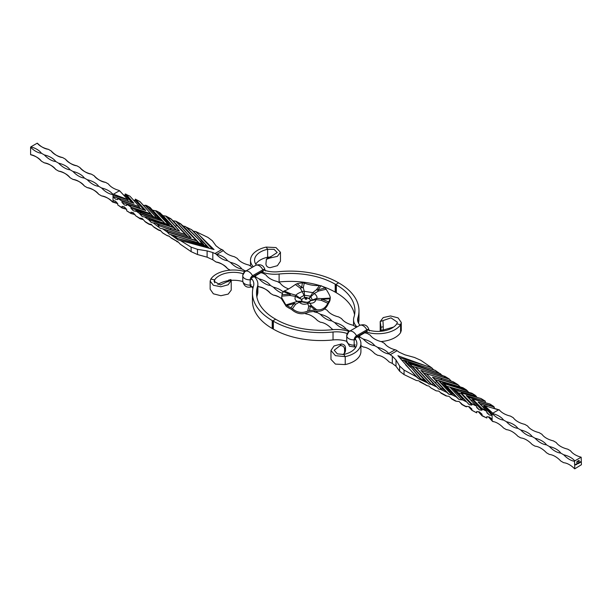 <?xml version="1.0" encoding="UTF-8"?>
<svg xmlns="http://www.w3.org/2000/svg" width="612" height="612" viewBox="0 0 612 612"><rect width="100%" height="100%" fill="white"/><g stroke="black" fill="none" stroke-linecap="round" stroke-linejoin="round"><path stroke-width="0.92" d="M359.986 325.209A20.257 11.697 0 0 1 357.599 319.709A20.257 11.697 0 0 1 357.921 317.643A67.511 38.977 0 0 0 358.984 310.751A67.511 38.977 0 0 0 339.209 283.188L338.635 282.859L335.774 284.511L338.635 282.859L338.061 282.53A67.511 38.977 180 0 0 278.391 271.728A20.257 11.697 180 0 1 262.992 269.716M354.562 314.721A63.464 36.644 0 0 0 336.348 292.781L335.774 292.444L335.774 284.511L336.348 284.84A63.464 36.644 0 0 1 354.937 310.751A63.464 36.644 0 0 1 353.935 317.23A24.304 14.03 0 0 0 353.552 319.709A24.304 14.03 0 0 0 357.003 326.915M358.525 323.205A67.511 38.977 0 0 0 358.984 318.684L358.984 310.751M367.177 329.646A20.257 11.697 0 0 0 396.798 323.855L400.585 324.681L401.273 322.447L398.06 317.865L390.533 315.953L383.234 317.574L380.213 321.545L390.969 317.85L397.379 322.203L396.798 323.855M366.106 331.987A24.304 14.03 0 0 0 400.585 324.681L400.585 332.614L401.273 330.564L401.273 322.447M380.97 341.557A24.304 14.03 0 0 0 400.585 332.614M381.008 327.252L381.008 330.365L383.25 329.807L383.25 326.739L381.008 327.252L380.213 321.545L380.205 331.375M380.947 331.268L381.008 330.365M383.25 329.807L382.99 330.541M393.577 327.083L383.25 329.998M382.99 320.91L383.25 326.739M322.455 286.431A63.464 36.644 180 0 1 335.2 292.115L335.774 292.444L335.774 284.511L335.2 284.182A63.464 36.644 180 0 0 279.11 274.031A24.304 14.03 180 0 1 261.89 272.103M278.246 282.04A24.304 14.03 180 0 0 279.11 281.964A63.464 36.644 180 0 1 319.518 285.49M256.352 265.027A20.257 11.697 180 0 1 254.561 260.215A20.257 11.697 180 0 1 267.635 249.283L267.635 257.216L268.523 257.071M253.292 266.733A24.304 14.03 180 0 1 250.507 260.215A24.304 14.03 180 0 1 266.197 247.095L267.635 249.283L274.069 249.336L277.221 252.511L271.261 256.405L267.337 258.019L266.396 259.312L270.091 257.973L271.261 256.405M255.755 264.185A20.257 11.697 180 0 1 267.635 257.216M266.396 259.312L265.922 263.925C266.151 266.159 267.543 267.413 270.091 267.681L277.374 265.7L280.457 261.209L280.457 252.289L277.374 256.382L270.091 257.973M266.197 247.095L276.004 247.569L280.457 252.289M250.721 277.802A20.257 11.697 0 0 1 253.827 284.029A20.257 11.697 0 0 1 253.506 286.095A67.511 38.977 0 0 0 252.442 292.98L252.442 300.913A67.511 38.977 0 0 0 272.218 328.476L272.791 328.812L272.791 320.872L272.791 328.812L273.365 329.141A67.511 38.977 180 0 0 333.035 339.943A20.257 11.697 180 0 1 346.736 341.32M252.442 292.98A67.511 38.977 0 0 0 272.218 320.543L272.791 320.872L275.652 319.219L272.791 320.872L273.365 321.208L273.365 329.141M256.864 296.95A63.464 36.644 0 0 1 257.491 294.441L257.491 286.508A63.464 36.644 0 0 0 256.497 292.98A63.464 36.644 0 0 0 275.079 318.89L276.226 319.556A63.464 36.644 180 0 0 332.316 329.707A24.304 14.03 180 0 1 349.1 331.482A7.084 4.093 60 0 1 349.276 331.375A7.084 4.093 60 0 1 356.528 335.774L366.871 329.799A3.343 1.928 -60 0 1 369.067 330.243M243.194 273.74A20.257 11.697 0 0 0 214.628 279.883L214.628 282.813M257.491 286.508A24.304 14.03 0 0 0 257.874 284.029A24.304 14.03 0 0 0 254.156 276.563M251.249 279.562A1.622 0.933 180 0 1 250.186 279.837A7.084 4.093 180 0 1 242.757 275.752A7.084 4.093 180 0 1 242.765 275.545A3.343 1.928 -60 0 1 242.78 275.247A3.343 1.928 -60 0 1 244.869 271.621A24.304 14.03 0 0 0 210.849 279.057L214.628 279.883L214.047 281.321L220.458 284.917L228.437 281.13L228.544 280.143L230.892 279.562L231.221 280.411L228.437 281.13L228.177 281.864M252.901 288.466A20.257 11.697 0 0 0 250.193 285.276M242.78 281.543A20.257 11.697 0 0 0 231.221 280.35M228.276 280.671A20.257 11.697 0 0 0 217.857 284.588M257.491 294.441A24.304 14.03 0 0 0 257.874 291.962L257.874 284.029M210.849 279.057L210.153 281.099L213.366 285.276L220.894 286.783L228.2 284.771L231.221 280.411M210.153 281.099L210.153 289.216L213.366 293.806L220.894 295.718L228.2 294.097L231.221 290.126L231.221 280.296M347.249 333.563A20.257 11.697 180 0 0 333.035 332.01A67.511 38.977 180 0 1 273.365 321.208M354.57 338.107A20.257 11.697 180 0 1 356.873 343.516A20.257 11.697 180 0 1 343.791 354.455L345.229 356.643L335.422 355.671L330.97 350.462L334.053 345.971L341.335 343.99L340.165 345.635L334.206 350.217L337.357 353.881L343.791 354.455M357.89 336.738A24.304 14.03 180 0 1 360.919 343.516A24.304 14.03 180 0 1 345.229 356.643L345.229 364.576L335.422 364.102L330.97 359.382L330.97 350.462M354.21 345.658A20.257 11.697 180 0 1 355.671 347.486M360.919 343.516L360.919 351.449A24.304 14.03 180 0 1 345.229 364.576M345.505 347.746L345.505 350.86L344.579 352.137L344.579 349.07L345.505 347.746C345.275 345.512 343.89 344.258 341.335 343.99M344.579 352.137L344.097 353.652L345.038 352.359L345.505 350.86M344.097 353.652L342.904 354.593M340.165 345.635C342.819 345.573 344.296 346.713 344.579 349.07M356.827 337.35L367.169 331.375M252.848 277.32L263.191 271.346M302.772 301.953L299.214 302.206A4.047 2.509 -116.1 0 0 297.707 301.326L301.594 301.203L302.466 301.67C303.338 302.45 304.898 302.649 307.163 302.267L308.257 302.106L309.794 303.2L311.699 305.862L316.641 309.718L314.912 309.794L310.353 306.122L309.58 310.613A24.289 14.022 0 0 0 314.912 309.794M307.186 302.634L307.729 303.521C304.432 304.807 301.594 304.371 299.214 302.206L295.596 304.294L292.406 308.731L290.884 307.721L294.104 303.613L286.982 305.472A24.289 14.022 0 0 0 290.884 307.721M309.58 310.613L307.706 311.095L308.716 306.329L307.729 303.521A4.047 3.358 152.5 0 1 309.794 303.2C313.122 303.46 315.203 302.267 316.022 299.605L321.308 300.316A4.047 1.201 -88.5 0 1 322.103 298.595L330.235 298.09L330.029 298.809L322.249 299.26L328.598 301.892A24.289 14.022 0 0 0 330.029 298.809M307.706 311.095C302.167 313.428 297.072 312.64 292.406 308.731M308.716 306.329A4.047 3.511 -30.9 0 1 311.699 305.862A4.047 2.708 -50.6 0 0 310.353 306.122A4.047 3.289 8.8 0 0 308.716 306.329M328.598 301.892L327.833 303.254L321.308 300.316A4.047 1.897 -67.9 0 1 322.249 299.26L322.103 298.595L316.58 298.411A4.047 1.025 95.2 0 0 316.022 299.605L310.414 300.767L310.192 299.673A4.345 2.509 180 0 1 309.527 301.785L308.257 302.106M327.833 303.254C325.355 308.257 321.621 310.414 316.641 309.718M286.982 305.472L285.865 304.952L281.711 297.73L281.971 294.678L289.751 294.227L283.402 291.603L284.167 290.968C286.645 290.249 290.379 288.091 295.359 284.503L297.088 283.7L301.647 287.365L302.42 282.874L304.294 283.119C309.833 285.077 314.928 285.865 319.594 285.483L321.116 285.766L317.896 289.874L325.018 288.015L326.135 289.262L318.584 291.021L314.293 293.492C316.771 295.604 317.536 297.241 316.58 298.411L310.414 300.767L309.068 302.099M326.135 289.262C329.187 294.081 330.549 297.019 330.235 298.09L330.029 300.132A24.289 14.022 0 0 1 328.598 303.208L328.154 304.034C325.576 309.565 321.514 311.913 315.96 311.08L314.912 311.11A24.289 14.022 0 0 1 309.58 311.936L308.456 312.235C302.374 314.882 296.82 314.025 291.794 309.657L290.884 309.045A24.289 14.022 0 0 1 286.982 306.796L286.301 306.49L281.711 299.138L281.711 297.73M304.294 283.119L303.284 287.732L304.271 291.304L312.786 292.62L316.404 289.759L319.594 285.483M302.144 301.479A4.345 2.509 180 0 1 301.808 300.974A4.345 2.509 180 0 1 302.099 299.214L303.33 298.197C307.706 296.766 305.633 297.807 306.857 297.562L309.901 299.214A4.345 2.509 180 0 1 310.192 299.673L309.228 298.22L312.786 292.62A4.047 2.157 56.4 0 1 314.293 293.492L309.228 298.22L308.517 298.113M318.584 291.021A4.047 1.958 -127 0 0 316.404 289.759A4.047 2.999 -141.2 0 1 317.896 289.874A4.047 1.392 -105 0 1 318.584 291.021M285.865 304.952L297.707 301.326C295.229 300.699 294.464 299.061 295.42 296.415L289.897 295.458L281.765 296.124M293.416 303.039A4.047 2.662 68.1 0 1 295.596 304.294A4.047 2.999 38.8 0 0 294.104 303.613A4.047 1.392 75 0 0 293.416 303.039M302.932 298.549L301.586 299.406L295.42 296.415A4.047 0.681 -77.7 0 1 295.978 295.221C296.797 294.035 298.878 292.834 302.206 291.626L300.301 288.191L295.359 284.503M284.167 290.968L290.692 293.737L295.978 295.221L301.586 299.406L302.121 301.464M290.692 293.737A4.047 0.49 105.8 0 0 289.897 295.458L289.751 294.227A4.047 1.897 112.1 0 1 290.692 293.737M305.067 297.577L302.206 291.626A4.047 3.006 -22.7 0 1 304.271 291.304L304.47 297.715M300.301 288.191A4.047 2.808 -20.8 0 1 303.284 287.732A4.047 3.289 -171.2 0 0 301.647 287.365A4.047 2.708 -50.6 0 0 300.301 288.191M302.42 282.874A24.289 14.022 0 0 0 297.088 283.7M325.018 288.015A24.289 14.022 0 0 0 321.116 285.766M283.402 291.603A24.289 14.022 0 0 0 281.971 294.678M311.898 299.964L308.004 302.213M307.216 302.336L301.892 301.517M300.102 297.654L303.996 295.405M304.784 295.282L310.108 296.109M310.682 296.445L312.105 299.513M206.848 246.016L208.072 247.026L199.872 244.93L176.807 238.236L206.848 246.016L191.61 229.691L193.346 231.198L195.664 231.512L207.95 237.41L212.349 240.753L215.998 245.764L219.685 248.579A487.42 281.413 -120 0 0 221.819 249.566A24.289 14.022 60 0 1 222.982 250.147L223.319 250.599A21.053 12.156 0 0 0 234.404 256.734L237.272 258.386A21.053 12.156 0 0 0 248.724 264.996L251.586 266.648A21.053 12.156 0 0 0 252.159 267.383M245.986 270.948A21.053 12.156 0 0 0 244.716 270.619L241.847 268.966A21.053 12.156 0 0 0 230.403 262.349L227.534 260.697A21.053 12.156 0 0 0 216.916 254.294L216.105 254.11A24.289 14.022 -120 0 0 214.95 253.529L221.819 249.566M283.18 291.939A21.053 12.156 0 0 0 273.342 287.143L270.481 285.49A21.053 12.156 0 0 0 259.029 278.881L256.168 277.228A21.053 12.156 0 0 0 255.143 275.997M316.182 311.118A21.053 12.156 180 0 1 317.475 312.625L320.336 314.277A21.053 12.156 180 0 1 331.788 320.887L334.649 322.539A21.053 12.156 180 0 1 346.101 329.149L348.962 330.809A21.053 12.156 180 0 1 349.865 331.031M359.19 335.98A21.053 12.156 180 0 1 360.414 337.419L363.276 339.071A21.053 12.156 180 0 1 374.728 345.681L377.596 347.333A21.053 12.156 180 0 1 388.681 353.468L389.018 353.943A24.289 14.022 60 0 1 390.181 354.708L397.05 350.737A24.289 14.022 -120 0 0 395.895 349.972L395.084 349.766A21.053 12.156 180 0 1 384.466 343.37L381.597 341.71A21.053 12.156 180 0 1 370.153 335.101L367.284 333.448A21.053 12.156 180 0 1 364.798 332.744M356.23 327.359A21.053 12.156 180 0 1 355.832 326.839L352.971 325.186A21.053 12.156 180 0 1 341.519 318.577L338.658 316.924A21.053 12.156 180 0 1 327.206 310.307L324.72 308.876M260.896 272.669A21.053 12.156 0 0 0 263.038 273.258L265.899 274.91A21.053 12.156 0 0 0 277.351 281.528L280.212 283.18A21.053 12.156 0 0 0 288.657 288.902M433.648 369.847L431.781 367.835L420.888 360.353L414.515 357.477L404.892 354.815L399.185 352.206A487.42 281.413 60 0 1 397.05 350.737M360.919 345.642L363.276 347.004A21.053 12.156 60 0 1 374.728 353.614L377.596 355.266A21.053 12.156 60 0 1 389.018 361.853A24.289 14.022 -120 0 0 390.181 362.434A487.42 281.413 -120 0 1 392.315 363.421L396.002 366.236L399.651 371.247L404.05 374.59L416.336 380.488L418.654 380.802L427.421 385.797L428.775 385.981L431.07 388.016L436.249 390.839L438.888 391.16L440.586 392.667L446.768 396.033L449.001 396.339L451.641 398.687L456.476 401.319L459.115 401.518L461.762 404.195L466.596 406.827L466.596 406.337L469.236 406.697L471.875 409.038L471.875 410.231L475.914 412.434M396.002 366.236L396.002 359.948L392.315 356.176A487.42 281.413 60 0 1 390.181 354.708M377.596 347.333A21.053 12.156 -120 0 0 389.018 353.943M363.276 339.071A21.053 12.156 -120 0 0 374.728 345.681M348.962 330.809A21.053 12.156 -120 0 0 349.429 331.291M358.081 336.937A21.053 12.156 -120 0 0 360.414 337.419M334.649 322.539A21.053 12.156 -120 0 0 346.101 329.149M320.336 314.277A21.053 12.156 -120 0 0 331.788 320.887M313.298 311.439A21.053 12.156 -120 0 0 317.475 312.625M282.461 293.278A21.053 12.156 60 0 1 273.342 287.143M270.481 285.49A21.053 12.156 60 0 1 259.029 278.881M256.168 277.228A21.053 12.156 60 0 1 254.561 276.953M245.381 271.3A21.053 12.156 60 0 1 244.716 270.619M241.847 268.966A21.053 12.156 60 0 1 230.403 262.349M227.534 260.697A21.053 12.156 60 0 1 216.105 254.11M212.815 252.542L212.815 259.794L207.108 257.185L207.108 250.889L212.815 252.542A487.42 281.413 -120 0 0 214.95 253.529M212.815 259.794A487.42 281.413 60 0 1 214.95 261.263A24.289 14.022 60 0 0 216.105 262.028A21.053 12.156 -120 0 1 227.534 268.63A21.053 12.156 0 0 0 216.916 262.234L216.105 262.028M230.143 270.137L227.534 268.63M281.711 298.863A21.053 12.156 -120 0 0 273.342 295.076L270.481 293.423A21.053 12.156 -120 0 0 259.029 286.814L257.874 286.148M333.18 329.631L331.788 328.82A21.053 12.156 60 0 0 320.336 322.21L317.475 320.558A21.053 12.156 60 0 0 306.023 313.948L305.082 313.405M222.982 250.147L223.319 250.599L216.916 254.294M207.108 250.889L197.485 249.336L197.485 254.523L207.108 257.185M197.485 254.523L191.112 251.647L191.112 247.133L197.485 249.336M133.814 203.245L125.177 193.981L129.928 196.169L139.36 206.619L121.995 201.088L121.995 202.411L124.335 204.928L126.676 205.456L126.676 204.14L130.968 207.063L150.812 213.749L130.968 207.055L130.968 208.248L150.812 214.422L150.812 213.749L140.003 201.7L135.298 199.137L135.29 200.484L144.095 209.924M117.711 198.296L118.705 198.296L121.995 201.088L117.711 198.296L117.711 199.619L115.37 199.084L113.029 196.567L113.029 200.537L115.622 201.348M126.324 209.044L121.995 207.697L117.711 204.905L117.711 203.589L115.37 201.073L113.029 200.537L113.029 201.861L112.478 201.822A21.053 12.156 0 0 0 101.577 195.909L98.708 194.256A21.053 12.156 0 0 0 87.264 187.647L84.395 185.994A21.053 12.156 0 0 0 72.943 179.385L70.082 177.725A21.053 12.156 0 0 0 58.63 171.115L55.769 169.463A21.053 12.156 0 0 0 44.316 162.853L41.455 161.201A21.053 12.156 0 0 0 30.829 154.798L30.814 154.698M117.711 204.905L122.063 207.981L121.995 206.374L124.596 207.185M134.984 214.552L130.968 213.412L127.388 211.209L126.676 210.75L126.676 209.426L124.335 206.91L121.995 206.374M135.023 214.59L130.968 213.412L130.968 212.219L133.561 213.022M140.087 218.752L135.65 215.753L133.309 212.747L130.968 212.219M140.462 218.691L139.934 218.056L142.535 218.867M149.06 224.267L145.648 222.171L142.275 218.591L139.934 218.056M191.112 251.647L180.219 244.165L178.153 241.947L170.381 237.395L169.187 236.11L167.153 235.643L162.555 232.82L160.214 230.273L158.707 229.928L153.23 226.562L151.248 224.428L148.907 223.9L151.501 224.703M191.112 247.133L180.219 240.432L178.153 239.965L170.381 234.396L169.187 234.128L167.153 231.94L162.555 228.781L160.214 228.284L153.23 222.898L151.248 222.447L148.907 219.93L173.716 227.641L160.505 213.274A0.811 0.566 138.3 0 0 159.916 213.167L158.416 212.234L169.547 225.078L168.399 224.528M169.547 225.078L145.939 217.115L142.275 216.61L139.934 214.093L162.264 221.031L157.07 215.263A0.811 0.566 138.3 0 0 156.481 215.149L149.611 207.445L148.295 206.734L158.76 218.484L156.794 217.872M158.76 218.484L139.299 211.928L140.462 212.731L139.934 214.093M139.299 211.928L136.966 210.949L135.65 210.811L135.65 211.301L133.309 210.765L130.968 208.248M41.455 161.201A21.053 12.156 60 0 0 30.6 154.66L30.6 147.27A21.053 12.156 -120 0 0 41.455 153.268A21.053 12.156 0 0 0 30.829 146.865L37.24 143.17A21.053 12.156 0 0 0 48.325 149.297A21.053 12.156 60 0 1 37.47 143.3M44.316 162.853A21.053 12.156 60 0 1 55.769 169.463M58.63 171.115A21.053 12.156 60 0 1 70.082 177.725M72.943 179.385A21.053 12.156 60 0 1 84.395 185.994M87.264 187.647A21.053 12.156 60 0 1 98.708 194.256M101.577 195.909A21.053 12.156 60 0 1 112.531 202.014L112.478 201.822M128.053 201.333L127.908 199.879L113.029 195.251L113.029 196.567L118.269 198.196M113.029 195.251L112.478 193.889A21.053 12.156 0 0 0 101.577 187.976A21.053 12.156 -120 0 0 112.531 194.524M101.577 187.976L98.708 186.323A21.053 12.156 0 0 0 87.264 179.714A21.053 12.156 -120 0 0 98.708 186.323M87.264 179.714L84.395 178.061A21.053 12.156 0 0 0 72.943 171.444A21.053 12.156 -120 0 0 84.395 178.061M72.943 171.444L70.082 169.792A21.053 12.156 0 0 0 58.63 163.182A21.053 12.156 -120 0 0 70.082 169.792M58.63 163.182L55.769 161.53A21.053 12.156 0 0 0 44.316 154.92A21.053 12.156 -120 0 0 55.769 161.53M44.316 154.92L41.455 153.268M119.218 190.883L113.472 194.195L127.74 199.504L119.401 190.561A21.053 12.156 60 0 1 119.286 190.546M105.585 182.353A21.053 12.156 60 0 1 94.133 175.743A21.053 12.156 0 0 0 105.585 182.353L108.446 184.005A21.053 12.156 0 0 0 118.682 190.309L119.898 191.281M94.133 175.743L91.264 174.091A21.053 12.156 60 0 1 79.82 167.481A21.053 12.156 0 0 0 91.264 174.091M79.82 167.481L76.951 165.829A21.053 12.156 60 0 1 65.499 159.219A21.053 12.156 0 0 0 76.951 165.829M65.499 159.219L62.638 157.567A21.053 12.156 60 0 1 51.186 150.95A21.053 12.156 0 0 0 62.638 157.567M51.186 150.95L48.325 149.297M30.829 146.865L30.6 147.27M143.392 205.387L146.291 205.372L148.295 206.734M152.533 210.176L156.404 210.88L158.416 212.234M161.254 214.116L162.999 215.661L165.676 216.059L173.051 223.977L165.676 216.059L167.107 216.969L179.492 231.099L171.368 228.544L169.868 229.408L185.436 234.557L176.822 225.4L175.223 226.333L173.051 223.977M171.536 219.44L173.112 220.84L175.751 221.162L176.486 221.988L175.751 221.2M180.18 223.571L183.225 226.019L185.467 226.509L203.773 244.463L172.867 235.23L177.021 237.961M123.647 195.098L125.177 195.305L132.024 202.648M125.177 193.981L125.177 195.305M133.676 200.269L135.29 200.484M155.525 210.842L168.239 224.474M145.404 205.663L156.458 217.52M139.36 206.619L139.36 207.812L140.27 208.631M140.729 208.791L139.36 207.323M153.099 216.388L150.812 213.932M152.901 216.319L150.812 214.422M164.957 223.426L152.885 210.482M164.873 223.403L156.481 215.149M176.478 230.12L162.999 215.661M168.216 227.526L179.217 230.976L175.223 226.333M176.417 230.097L173.097 227.251L159.916 213.167M127.908 200.713L128.681 201.539M171.176 219.081L185.719 234.756L165.806 228.238M171.069 218.92L175.72 224.244L171.238 219.218L167.107 216.969M187.876 236.722L185.436 234.557M173.112 220.84L187.938 236.737M170.618 218.66L171.238 219.218L170.618 218.66M164.781 229.508L167.933 230.533L166.609 231.29L167.114 231.634L196.215 240.516L180.081 223.518L178.758 224.275L191.143 237.762L167.933 230.533L190.845 237.632L176.486 221.988M203.773 244.463L202.274 243.974M201.876 243.545L199.933 241.166M199.214 243.163L183.225 226.019M180.739 223.824L196.544 240.753M195.542 239.835L196.62 240.868L167.153 231.94M199.114 243.14L196.613 240.868M200.223 240.952L186.645 227.282L191.61 229.691L209.006 248.327M201.149 240.424L203.658 242.75M193.346 231.198L207.269 246.131M208.065 246.98L209.403 248.426M213.955 249.505L199.359 235.184L212.372 249.13M199.359 235.184L195.664 231.512M199.872 244.93L208.072 247.477M213.466 248.985L214.062 249.528L212.968 249.268L180.219 240.432M148.265 218.094L149.435 218.897L148.907 219.922L144.616 216.977M121.995 202.411L139.36 207.812M122.683 199.573L127.908 201.195M153.23 222.898L155.157 223.082L169.409 227.886L155.976 223.395L159.64 225.92L158.715 225.843M158.148 225.859L158.707 226.662M170.381 234.396L199.244 243.27M176.807 238.236L177.105 238.833M145.258 210.314L135.298 199.137L145.74 210.52L126.676 204.14M122.063 200.705L134.464 204.966M125.965 194.103L133.898 203.276L118.705 198.296M172.867 235.23L197.171 242.712M202.641 244.173L197.324 242.65M186.645 227.282L191.594 229.691M175.927 221.207L180.15 223.502L176.333 221.475L177.648 223.135M162.823 228.812L167.971 230.502M165.921 229.898L162.555 228.781L166.487 231.481M154.415 222.89L155.976 223.395M169.409 227.893L171.368 228.544L169.363 227.909M159.64 225.92L167.902 228.819M153.666 216.778L156.871 217.796M145.404 205.181L155.303 216.281A0.811 0.566 -41.7 0 1 156.037 215.409M140.462 212.731L160.375 219.471M136.966 210.949L154.033 216.9M150.238 207.797L149.611 207.445M157.177 215.577A0.811 0.566 138.3 0 0 157.07 215.263L150.147 207.499M153.222 217.03L152.816 218.094L139.934 213.749L135.65 210.811M155.525 210.689L158.745 214.299A0.811 0.566 -41.7 0 1 159.472 213.42M149.435 218.897L173.097 227.251M150.231 218.759L168.392 224.528M160.359 213.305L159.732 212.953M160.612 213.596A0.811 0.566 138.3 0 0 160.505 213.274L160.26 212.999M149.787 219.02L149.382 220.075L148.907 219.915M150.575 213.489L140.003 201.7M145.74 210.52L145.342 210.406L145.74 210.52M127.51 204.408L131.067 206.856M281.711 298.687A21.053 12.156 0 0 0 273.342 295.076M270.481 293.423A21.053 12.156 0 0 0 259.029 286.814M149.435 224.206L144.616 221.269M153.23 226.562L153.658 226.968M160.65 230.739L158.148 229.821L160.474 230.548M158.715 230.181L158.148 229.821L158.707 229.928M166.487 235.238L169.425 236.362L167.114 235.62M170.381 237.395L172.867 238.948M176.83 241.686L178.352 242.153L171.36 238.175M126.676 210.75L127.503 211.285M122.063 207.981L126.562 209.304M113.472 202.128L117.711 203.628L112.723 202.082M149.787 224.306L148.907 223.908M396.002 359.948L399.651 366.053L399.651 371.247M404.05 374.59L404.05 370.069L399.651 366.053M476.71 407.057L479.349 409.887L476.71 407.546L476.71 406.223L471.875 403.882L461.188 392.942L471.875 403.882L471.875 405.075L461.188 393.615L461.188 392.942L480.933 398.534L485.316 401.22L485.324 402.574L467.92 397.165M469.236 404.716L466.596 401.877L469.236 404.716L471.875 405.075M455.519 391.565A0.811 0.597 135.7 0 0 454.823 392.453L461.762 399.896L449.736 386.998L472.701 394.021L453.24 388.498L456.56 391.412A0.811 0.597 -44.3 0 0 455.963 391.305L466.596 401.877L461.762 399.559L462.389 398.588L451.625 387.625L458.778 389.676M468.716 392.33L467.384 390.892L461.402 389.033L461.769 387.954L442.453 382.638L456.476 397.188L459.115 399.537L461.762 399.896M435.874 386.417L433.342 383.716L431.919 384.466L431.353 384.191L415.785 367.284L445.391 376.694L444.067 377.451L420.857 370.382L438.888 389.178L440.586 389.408L446.768 392.368L449.001 394.358L451.641 394.717L438.284 380.389L456.651 386.096M404.05 370.069L416.336 376.755L418.654 378.82L427.421 382.798L428.775 383.999L431.07 384.313L436.249 386.792L431.82 384.673M468.647 406.613L471.875 410.231L476.71 412.84L476.71 411.516L479.349 411.876L481.988 414.217L482.072 415.831L478.324 411.731M478.454 411.754L481.988 415.54L486.823 418.019L486.823 416.696L489.462 417.055L492.102 419.396L492.102 415.433L484.092 406.835L484.092 405.511L498.528 409.872L492.782 413.184L484.26 405.343M478.186 402.084L494.289 407.095L493.295 406.177L489.937 404.019L472.64 399.032L481.988 408.931L486.823 411.402L486.823 412.725L489.462 415.066L492.102 415.433L492.102 414.11L493.318 413.758A21.053 12.156 180 0 1 503.554 420.054L506.415 421.714A21.053 12.156 180 0 1 517.867 428.323L520.736 429.976A21.053 12.156 180 0 1 532.18 436.586L535.049 438.238A21.053 12.156 180 0 1 546.501 444.848L549.362 446.5A21.053 12.156 180 0 1 560.814 453.117L563.675 454.77A21.053 12.156 180 0 1 574.76 460.897L581.171 457.202A21.053 12.156 180 0 1 570.545 450.799L567.684 449.147A21.053 12.156 180 0 1 556.231 442.537L553.37 440.885A21.053 12.156 180 0 1 541.918 434.275L539.057 432.615A21.053 12.156 180 0 1 527.605 426.006L524.736 424.353A21.053 12.156 180 0 1 513.292 417.744L510.423 416.091A21.053 12.156 180 0 1 499.522 410.178L499.469 409.986M486.823 411.402L486.035 410.369L482.072 408.556L481.988 410.254L472.64 400.225L472.64 399.032M479.349 409.887L481.988 410.254M574.63 468.67A21.053 12.156 180 0 1 574.76 468.83L574.53 461.303A21.053 12.156 60 0 1 563.675 454.77M560.814 453.117A21.053 12.156 60 0 1 549.362 446.5M546.501 444.848A21.053 12.156 60 0 1 535.049 438.238M532.18 436.586A21.053 12.156 60 0 1 520.736 429.976M517.867 428.323A21.053 12.156 60 0 1 506.415 421.714M503.554 420.054A21.053 12.156 60 0 1 492.599 413.957M488.575 416.933L492.102 420.719L492.102 419.396M574.53 468.7A21.053 12.156 -120 0 0 563.675 462.703L560.814 461.05A21.053 12.156 -120 0 0 549.362 454.433L546.501 452.781A21.053 12.156 -120 0 0 535.049 446.171L532.18 444.519A21.053 12.156 -120 0 0 520.736 437.909L517.867 436.257A21.053 12.156 -120 0 0 506.415 429.647L503.554 427.995A21.053 12.156 -120 0 0 492.599 421.438L492.102 420.719L493.318 421.691M578.294 461.494L578.638 460.53L578.241 461.463M579.189 460.629L578.799 461.287L579.189 460.629M579.197 460.408L578.768 460.721M575.907 464.202L575.701 464.975L575.907 464.202M575.907 464.73L575.494 464.768M575.502 464.439L575.708 464.891M576.55 463.835L576.343 464.607L576.55 463.835M576.55 464.355L576.137 464.401M576.144 464.064L576.351 464.523M576.841 464.187L576.772 463.705L577.361 463.689L576.841 464.187M577.07 463.521L577.009 464.156L577.009 463.491M579.197 462.305L579.197 463.207L579.197 462.305M579.885 462.213L579.48 462.343M579.671 462.022L579.885 462.442M579.832 462.404L579.449 462.687M574.76 468.83L581.4 464.73L581.171 457.202M574.76 460.897L574.53 461.303M580.352 461.639L580.413 462.473M578.539 463.2L578.478 462.726L579.059 462.71L578.539 463.2M578.768 462.542L578.707 463.169L578.715 462.511M578.248 462.856L578.317 463.452L577.491 463.636L578.248 462.856L578.317 463.452M578.003 463.582L577.491 463.636M577.506 463.284L577.69 463.743M577.881 463.062L578.072 463.529M577.797 460.905L577.636 461.762M577.093 461.838L576.703 462.504L577.093 461.838M577.101 461.624L576.672 461.93M494.289 407.095L494.289 408.365M442.575 375.638L435.201 370.329L415.908 364.255L435.17 370.314M449.445 379.18L448.076 378.79L449.445 379.18M451.266 381.177L449.445 379.218M460.163 386.929L458.342 385.032L444.641 380.771L458.342 385.032L456.024 383.77L432.508 377.176L444.893 390.204L440.762 388.222L441.382 389.377L437.259 384.956L441.076 388.865M467.384 390.892L466.352 389.829L461.769 387.954M476.932 397.356L475.317 395.344L472.701 394.021M484.497 400.715L480.933 398.534M476.35 396.737L455.404 390.219M487.336 406.253L480.015 403.974M470.36 399.667L472.64 400.225M456.391 391.236L458.197 392.881L461.188 393.615M467.384 390.739L443.754 383.548L446.745 386.264L451.625 387.625M445.192 390.448L432.783 377.367L444.641 380.771M432.508 377.176L435.293 379.654L463.735 388.513M433.342 383.716L421.155 370.604L423.841 373.045L426.281 373.641L437.259 384.956M445.131 379.463L426.281 373.641L442.132 378.576L440.579 379.532M426.319 373.657L453.285 381.819L456.024 383.77M420.857 370.382L448.076 378.79M427.421 382.798L412.067 366.634L409.221 363.321L410.736 364.132L409.612 363.78M410.117 364.362L412.396 366.435L415.38 367.169L431.07 384.313M410.736 364.132L440.64 373.825L408.227 362.503L425.355 381.008L420.666 378.629L410.851 367.146L420.39 378.874L419.847 378.981M448.734 378.744L444.955 376.365L415.387 367.169M444.848 376.357L417.04 367.713M401.48 359.955L403.928 360.56L403.928 360.108L408.342 365.288L403.928 360.56M415.854 364.247L413.513 363.536M398.037 355.809L425.225 365.586L399.514 357.592M425.225 365.586L431.781 367.835M482.332 406.406L484.092 406.835M399.032 356.115L397.938 355.687L398.534 356.406L416.336 376.755M453.584 394.373L452.268 393.738L451.641 394.709L456.476 397.027M446.745 386.264L459.115 399.537M442.453 382.638L453.125 393.394A0.811 0.597 -44.3 0 0 452.528 393.287M435.293 379.654L449.001 394.358M446.768 392.368L437.687 382.829M423.841 373.045L438.888 389.178M441.382 389.377L440.586 389.408M436.149 386.646L434.252 384.81M412.396 366.435L428.775 383.999M411.777 366.611L410.124 364.484M408.342 365.288L410.537 367.353M405.618 364.836L418.654 378.82M462.397 397.387L458.197 392.881M486.823 412.236L489.462 415.066M476.71 406.223L471.997 403.683M466.719 395.933L485.316 401.22L466.26 395.566L476.014 405.611M482.072 408.556L475.272 401.732M486.333 410.683L484.322 408.518L486.333 410.683M493.295 406.177L478.102 402L484.322 408.518M410.851 367.146L405.152 360.506L434.979 370.367L439.133 373.052M426.533 381.972L425.355 381.008M405.152 360.506L415.747 364.324M409.405 363.65L408.227 362.503M445.513 376.762L448.711 378.736L446.026 378.078M445.918 391.19L444.893 390.204M436.777 381.727L435.178 382.584L426.281 373.641M440.762 388.222L436.18 383.709M444.044 379.157L442.178 378.553M476.35 396.247L457.967 391.022L458.334 389.936M453.24 388.498L455.963 391.305M472.066 393.6L471.538 393.309L472.066 393.6M459.168 389.79L471.852 393.218M452.268 393.738L438.903 380.71M463.093 388.092L462.565 387.794L463.093 388.092M462.596 387.779L462.213 387.694M452.084 393.547A0.811 0.597 135.7 0 0 451.388 394.442L451.641 394.702M446.768 396.033L446.324 395.941M435.668 390.525L431.07 388.016M427.421 385.797L419.847 381.857M486.823 418.019L482.072 415.831M426.533 385.491L425.355 384.719M431.82 388.421L431.353 388.176M463.705 405.266L466.596 406.827M462.389 404.555L460.301 402.566M453.584 399.766L456.476 401.319M452.268 399.047L451.587 398.634M451.656 398.833A0.811 0.566 -41.7 0 1 451.495 398.726L451.495 398.726A0.811 0.566 -41.7 0 1 451.388 398.45M579.204 462.305L579.258 463.169M578.485 463.169L578.539 463.582M578.485 462.97L578.768 462.618L578.768 463.123M576.787 463.95L577.292 463.728L577.062 464.11M576.565 463.827L576.619 464.432M575.923 464.194L575.976 464.806M579.113 460.698L579.113 461.111M578.21 461.57L578.646 461.379M577.017 461.915L577.017 462.32M301.594 301.203L302.259 301.563M336.348 292.781L336.348 284.84M357.921 317.643L357.921 321.774M335.2 292.115L335.2 284.182M279.11 281.964L279.11 274.031M272.218 320.543L272.218 328.476M333.035 332.01L333.035 339.943M359.451 325.515A7.084 4.093 60 0 1 359.619 325.408A7.084 4.093 60 0 1 366.871 329.799A1.622 0.933 60 0 1 367.169 330.855L356.827 336.829A1.622 0.933 60 0 0 356.528 335.774A3.343 1.928 -60 0 0 354.164 339.867A1.622 0.933 0 0 0 355.228 339.591M369.243 330.962C368.095 325.546 364.89 323.694 359.619 325.408L348.848 331.65L346.729 335.781A7.084 4.093 0 0 1 346.744 335.583A3.343 1.928 -60 0 1 346.752 335.277A3.343 1.928 -60 0 1 348.848 331.65A3.343 1.928 -60 0 1 349.108 331.482M346.744 340.869A7.084 4.093 0 0 0 346.729 341.068L346.729 335.781A7.084 4.093 0 0 0 354.164 339.867L354.164 345.153A1.622 0.933 0 0 0 355.228 344.877M355.297 339.002A2.257 1.3 -60 0 1 356.827 336.829M355.396 347.073L349.529 346.27L346.729 341.068A7.084 4.093 0 0 0 354.164 345.153A3.343 1.928 -60 0 0 355.212 346.813M251.456 278.537A2.257 1.3 -60 0 1 252.848 276.8L263.191 270.825A1.622 0.933 -120 0 0 262.892 269.77A3.343 1.928 -60 0 1 265.187 270.504M252.848 276.8A1.622 0.933 -120 0 0 252.549 275.737L262.892 269.77A7.084 4.093 -120 0 0 255.64 265.378A7.084 4.093 -120 0 0 255.472 265.486M251.249 284.848A1.622 0.933 180 0 1 250.186 285.123L250.186 279.837A3.343 1.928 -60 0 1 252.549 275.737A7.084 4.093 -120 0 0 245.297 271.346A7.084 4.093 -120 0 0 245.129 271.453A3.343 1.928 -60 0 0 244.869 271.621L255.64 265.378C260.911 263.657 264.116 265.516 265.271 270.932M251.739 286.791A3.343 1.928 -60 0 1 250.186 285.123A7.084 4.093 180 0 1 242.757 281.038A7.084 4.093 180 0 1 242.765 280.839M395.084 349.766L388.681 353.468M392.315 356.176L392.315 363.421M142.879 219.234L139.934 218.4L135.65 215.753M112.478 193.889L113.472 194.195M135.948 199.535L135.29 199.16M177.748 223.066L178.658 224.344M165.974 229.875L190.875 237.64M167.956 228.72L169.815 229.508M176.922 225.4L175.72 224.244M117.351 203.207L113.029 201.861M162.761 233.004L166.609 235.314M159.64 230.479L160.688 230.778M498.528 409.872L499.522 410.178M493.318 413.758L492.782 413.184M484.452 400.745L485.324 401.25M476.105 405.58L466.658 395.918M484.092 405.511L492.102 414.11M446.079 377.987L444.014 377.55M436.279 383.64L435.078 382.653M463.705 399.223L462.389 398.588M436.073 390.793L431.919 388.482M476.128 412.549L471.913 410.308M305.12 298.901A0.91 0.528 0 0 0 305.763 299.276A0.91 0.528 0 0 0 306.643 299.138A0.91 0.528 0 0 0 306.88 298.633A0.91 0.528 0 0 0 306.237 298.258A0.91 0.528 0 0 0 305.357 298.396A0.91 0.528 0 0 0 305.12 298.901M353.552 325.523L353.552 319.709M250.507 266.029L250.507 260.215M244.869 271.621L242.78 275.247L242.757 281.038C243.905 286.454 247.11 288.306 252.381 286.592M125.682 197.286L119.562 190.722M171.414 228.521L179.247 230.984M146.291 205.372L150.062 207.43M165.974 216.09L170.809 218.721M156.404 210.88L160.176 212.938M145.939 217.115L150.475 218.645M140.087 201.692L135.466 199.175M140.11 201.708L150.751 213.642M126.944 204.14L145.488 210.39M160.734 230.823L159.242 230.395M143.285 219.67L140.148 218.782M158.462 230.043L154.17 227.404M151.837 225.071L149.114 224.29M135.068 214.644L131.006 213.489L126.883 210.956M499.262 409.918L493.387 408.089M449.239 378.996L444.962 376.372M417.086 367.69L415.525 367.154M452.758 381.605L444.09 379.134M475.317 395.344L471.913 393.248M466.084 401.151L456.56 391.412M457.83 384.596L453.538 381.957M466.352 389.829L462.94 387.733M455.971 396.301L453.125 393.394M462.886 387.71L443.187 381.911M461.341 392.919L480.994 398.511L485.117 401.044M476.603 406.054L466.589 395.803M492.438 421.278L488.353 416.902M440.464 392.56L440.931 393.08M461.938 404.57L465.709 406.628M459.467 401.824L461.853 404.501M441.191 393.279L446.026 395.91M451.824 399.062L455.596 401.12M450.746 397.884L451.74 399.001M468.608 406.613L471.89 410.292"/></g></svg>
